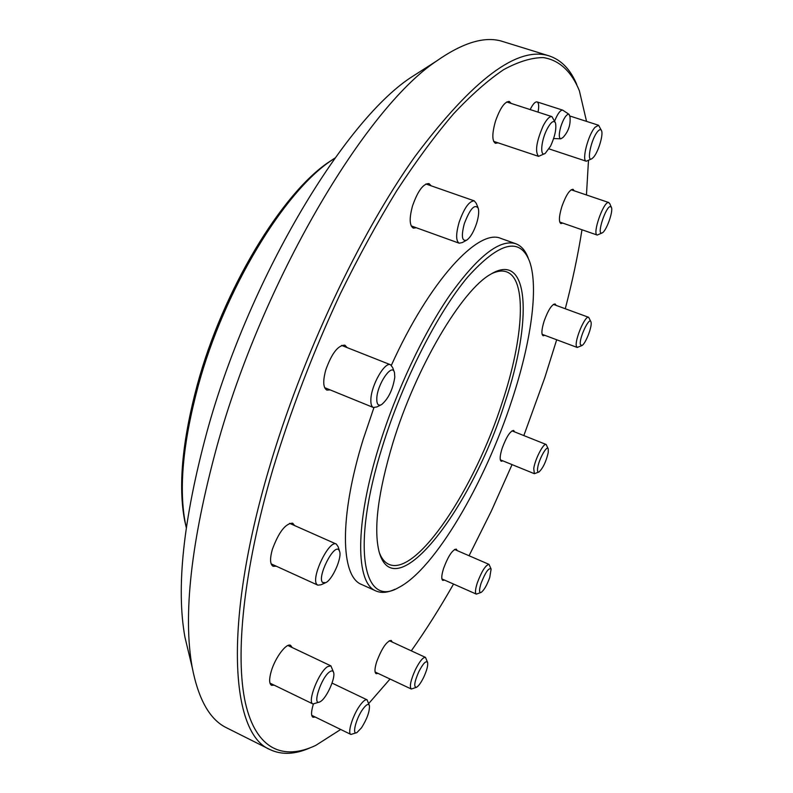 <?xml version="1.0" encoding="UTF-8"?>
<svg xmlns="http://www.w3.org/2000/svg" width="793" height="793" viewBox="0 0 793 793"><rect width="100%" height="100%" fill="white"/><g stroke="black" fill="none" stroke-linecap="round" stroke-linejoin="round"><path stroke-width="1.19" d="M562.792 223.101L560.909 223.576C558.639 221.901 558.976 216.192 561.9 206.458C565.944 195.266 569.661 189.537 573.052 189.289L574.241 190.826M544.831 335.33L543.116 335.756C541.222 334.349 541.569 329.432 544.157 321.006C548.201 309.994 551.859 304.304 555.13 303.957L556.141 305.394M502.901 460.882L501.235 461.258C499.55 460.029 499.858 455.678 502.177 448.214C506.41 436.844 510.236 430.926 513.656 430.46L514.598 431.878M444.576 580.099L442.841 580.436C441.205 579.286 441.463 575.262 443.594 568.373C448.204 556.121 452.436 549.708 456.282 549.113L457.224 550.62M378.073 673.406L376.14 673.683C374.435 672.514 374.603 668.568 376.645 661.858C381.81 648.248 386.677 641.101 391.236 640.417L392.277 642.072M315.247 717.05L312.987 717.269C311.034 715.96 311.094 711.817 313.156 704.828L313.384 704.115M274.219 685.182L271.523 685.321C269.114 683.754 269.025 679.066 271.256 671.255C275.191 657.625 286.451 642.687 290.595 645.353L292.171 647.534M276.242 566.192L273.119 566.311C270.036 564.368 269.769 558.768 272.326 549.48C278.749 532.103 285.52 523.33 292.657 523.182L294.629 525.581M330.156 389.908L326.865 390.106C323.128 387.807 322.761 381.106 325.754 369.994C331.712 353.381 338.086 345.104 344.886 345.183L347.116 347.602M416.394 227.769L413.331 228.136C409.446 225.688 409.178 218.283 412.529 205.912C417.782 190.964 423.274 183.52 429.003 183.579L431.164 185.81M498.063 142.829L495.437 143.315C491.987 140.995 491.987 133.68 495.427 121.369C500.076 108.145 504.695 101.514 509.304 101.454L511.138 103.417M189.22 655.008L184.938 637.175C176.016 587.851 183.322 519.564 206.834 432.324C248.15 280.97 342.388 123.262 410.011 78.041L425.454 68.148M549.212 55.916L502.931 41.573C485.405 35.774 463.201 42.316 436.319 61.2C365.127 108.582 262.334 281.376 216.856 446.657C191.044 541.768 182.826 615.398 192.233 667.547C198.537 699.793 210.016 719.895 226.669 727.855L269.987 749.573C231.13 733.931 222.546 625.895 268.877 469.169C301.806 356.622 359.477 234.46 415.036 156.439C472.915 79.221 517.651 45.716 549.212 55.916C561.365 60 570.544 69.546 576.779 84.554M511.971 399.989C530.814 342.992 538.824 288.117 529.724 261.839C520.258 236.73 499.64 241.726 467.89 276.807C437.488 312.898 402.566 381.512 382.454 446.419C350.546 547.695 363.363 608.538 398.592 587.573C434.822 569.215 485.128 482.689 511.971 399.989M394.914 589.249C387.688 592.728 381.393 593.303 376.011 590.983C355.551 583.499 354.56 524.302 379.153 445.835C396.103 391.157 423.561 333.06 450.265 294.5C478.229 255.752 500.066 238.832 515.787 243.738C521.279 245.78 525.422 250.568 528.217 258.082M186.276 527.613L184.739 520.912C178.058 486.525 182.221 441.235 197.229 385.061C222.863 290.119 282.149 192.768 329.323 161.742L335.072 157.976M335.042 158.015L331.672 160.285C284.072 191.579 224.062 290.149 198.101 386.241C182.905 443.089 178.683 488.875 185.423 523.598L186.286 527.573M523.836 435.575L544.722 377.904L556.676 339.771M565.28 308.745C572.387 281.465 577.958 255.138 581.983 229.762M586.453 194.959L588.475 160.582M586.542 121.388L579.356 90.709C571.644 71.885 559.689 60.179 543.364 57.592C531.707 57.592 518.483 61.606 503.704 69.625C488.101 80.093 471.329 94.882 453.388 114.014C434.941 135.623 416.057 161.197 396.718 190.756C377.389 222.337 358.585 256.684 340.316 293.777C313.314 351.646 290.793 410.318 272.733 469.803C243.154 570.841 234.897 656.098 245.453 703.143C256.288 749.95 283.537 760.685 315.822 745.361L340.693 729.471M504.953 402.507C472.39 507.322 394.607 609.956 379.054 551.611C373.453 528.644 378.092 492.324 392.971 442.653C415.988 367.209 461.982 289.941 490.708 274.239C529.922 250.132 532.361 321.661 504.953 402.507M379.371 552.751C381.651 558.678 384.813 562.534 388.848 564.309C416.484 577.106 474.908 488.349 502.356 402.001C523.499 338.393 527.454 279.176 506.578 271.86C502.425 270.344 497.479 270.938 491.729 273.635M515.787 243.738L500.938 238.445C478.585 228.027 429.538 280.672 391.375 365.286M373.919 407.661L363.234 439.223C338.938 517.462 340.594 576.749 361.638 584.5L376.011 590.983M309.706 748.017C294.808 754.52 281.574 755.045 269.987 749.573M538.031 112.13C539.151 106.232 538.824 102.822 537.069 101.9C535.116 101.603 532.827 104.161 530.18 109.583M368.735 703.51L390.037 679.026M411.299 650.845C425.791 630.336 439.877 608.072 453.537 584.054M469.059 555.734L491.363 511.019L512.06 464.609M550.53 146.19C554.951 136.475 556.607 128.744 555.496 123.004C553.821 119.832 551.026 121.854 547.091 129.081C540.945 140.787 539.755 157.539 545.227 153.376L550.53 146.19M544.741 153.654L538.556 156.35C534.849 151.76 536.375 141.62 543.136 125.909C546.615 119.287 549.549 116.194 551.948 116.63L555.269 122.499M476.692 223.081C478.655 216.509 479.17 211.533 478.229 208.162C474.601 203.682 469.952 208.896 464.282 223.785C461.07 236.324 461.932 241.746 466.859 240.061C470.586 237.246 473.867 231.576 476.692 223.081M466.215 240.418L462.309 242.549L459.197 243.203C455.866 241.022 455.816 234.133 459.038 222.526C464.083 208.202 469.159 200.976 474.264 200.867L476.266 203.345L477.951 207.479M394.795 377.21L394.478 372.591C392.287 362.332 377.24 384.07 376.794 398.364C376.635 404.202 378.251 406.264 381.641 404.569C388.471 398.671 392.852 389.551 394.795 377.21M380.898 404.936L376.913 406.918L373.404 407.513C371.501 406.65 370.668 403.915 370.876 399.305C371.273 385.14 384.853 361.43 390.553 364.77L392.684 367.625L394.19 371.808M338.988 550.114C334.14 542.888 316.685 577.393 322.642 582.518L325.824 582.637C332.336 579.703 341.852 558.45 339.711 551.68L338.988 550.114M325.15 582.944L321.066 584.758L317.874 585.175L317.121 584.629C310.142 579.009 328.986 539.359 336.321 544.077L338.135 546.734L339.483 550.966M329.977 671.641C321.472 676.667 311.56 706.722 319.995 701.815L320.798 701.329C326.756 697.592 335.409 678.332 333.675 672.702C333.179 670.739 331.94 670.392 329.977 671.641M319.47 702.033L312.967 703.976C306.871 702.281 318.974 671.522 327.687 666.596L330.899 665.882L333.516 672.157M362.708 709.319C355.908 718.716 351.745 735.607 356.939 732.554L361.539 727.766C367.07 718.855 369.707 711.519 369.439 705.75C368.537 703.242 366.297 704.432 362.708 709.319M356.563 732.702L350.902 734.447C347.195 733.366 352.697 715.425 359.764 705.671C362.986 701.19 365.424 699.238 367.06 699.822L369.31 705.354M418.773 671.76C414.313 682.158 413.579 687.323 416.553 687.273C418.654 686.014 421.043 682.674 423.72 677.232C426.783 670.531 428.091 665.644 427.635 662.581C426.158 660.202 423.204 663.265 418.773 671.76M416.266 687.382L411.27 689.018C409.317 686.659 410.675 680.255 415.334 669.788C419.666 661.253 423.046 657.119 425.484 657.387L427.536 662.284M481.024 583.44C479.031 589.992 479.081 592.976 481.163 592.401C484.067 590.21 486.942 585.224 489.757 577.453L491.105 569.087C488.795 567.421 485.435 572.209 481.024 583.44M480.925 592.5L476.335 594.106C474.938 593.095 475.255 589.377 477.277 582.954C481.668 571.267 485.584 565.072 489.023 564.378L491.016 568.839M537.674 467.86C537.198 471.191 537.654 472.549 539.042 471.934C542.987 468.177 546.06 461.734 548.241 452.605L548.28 448.997C547.229 444.367 538.863 459.197 537.674 467.86M538.814 472.033L534.383 473.699L533.739 468.544C534.997 459.276 543.562 442.732 546.159 444.486L548.191 448.769M580.387 344.618L581.973 345.52C585.492 343.964 592.242 326.746 591.063 322.305L590.954 321.879C589.397 316.001 578.741 338.898 580.387 344.618M581.735 345.629L577.215 347.463L576.382 346.164C574.519 340.167 585.204 315.089 588.664 317.319L590.854 321.641M601.639 233.083L602.343 232.825C606.387 230.882 613.356 211.483 611.443 207.459L610.422 206.577C605.961 206.101 596.653 234.252 601.639 233.083M602.065 232.964L597.218 235.055C592.064 234.312 603.295 201.789 608.479 202.502L609.738 203.593L611.314 207.171M593.59 157.173C598.279 151.939 603.453 134.899 601.58 130.776C600.886 129.1 599.627 129.299 597.793 131.36C591.221 138.507 586.096 163.11 592.044 158.62L593.59 157.173M591.687 158.818L586.275 161.227C581.487 160.682 588.148 134.691 595.037 127.296L598.566 125.254L601.411 130.399M563.05 137.417L560.839 138.825C558.867 138.2 558.787 134.384 560.601 127.356C563.01 119.783 565.548 115.382 568.214 114.182L569.067 114.351L569.989 116.789C570.772 124.689 568.452 131.569 563.05 137.417M554.634 121.042C557.638 113.667 560.324 110.029 562.703 110.138L569.007 114.311M410.011 78.041L436.319 61.2M329.323 161.742L331.672 160.285M184.739 520.912L185.423 523.598M184.938 637.175L192.233 667.547M506.668 101.97L551.948 116.63M493.633 141.352L538.556 156.35M425.92 183.986L474.264 200.867M411.18 225.896L459.197 243.203M341.585 345.411L390.553 364.77M324.644 387.658L373.404 407.513M289.544 523.321L336.321 544.077M271.156 563.873L317.874 585.175M269.957 683.11L312.967 703.976M287.909 645.512L330.899 665.882M311.738 715.336L350.902 734.447M332.029 683.08L367.06 699.822M375.109 672.008L411.27 689.018M389.313 640.704L425.484 657.387M441.899 578.92L476.335 594.106M454.548 549.46L489.023 564.378M500.304 459.821L534.383 473.699M511.991 430.847L546.159 444.486M542.105 334.309L577.215 347.463M553.405 304.393L588.664 317.319M571.158 189.775L608.865 202.562M559.729 222.04L597.218 235.055M569.88 116.016L598.566 125.254M549.034 148.886L586.275 161.227M562.703 110.138L537.069 101.9M560.77 138.825L553.633 138.537"/></g></svg>
